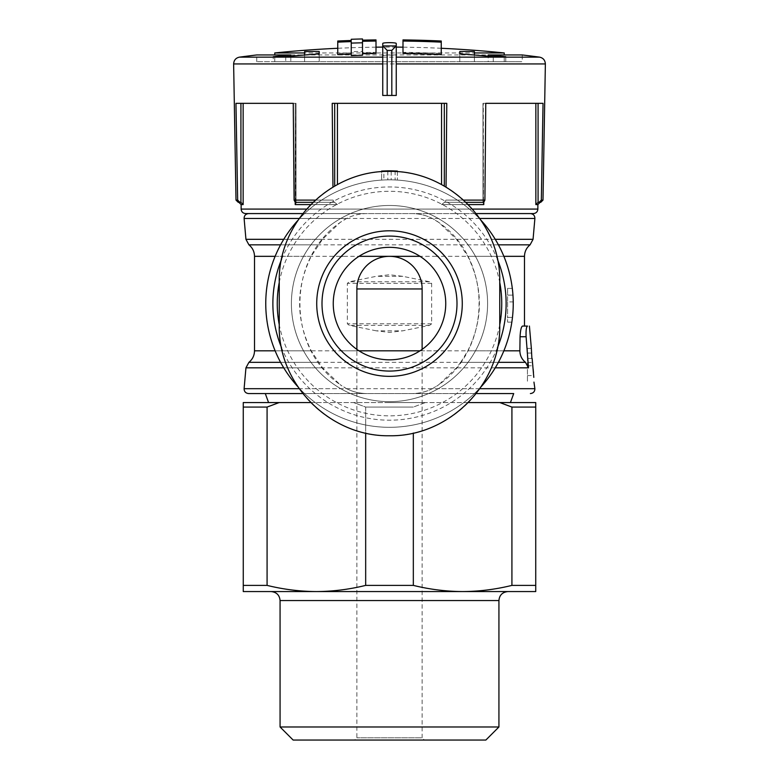 <?xml version="1.0" encoding="UTF-8"?>
<svg xmlns="http://www.w3.org/2000/svg" width="779" height="779" viewBox="0 0 779 779"><rect width="100%" height="100%" fill="white"/><g stroke="black" fill="none" stroke-linecap="round" stroke-linejoin="round"><path stroke-width="0.58" stroke-dasharray="3.9 2.92" d="M524.491 326.07L522.505 326.07C521.239 326.722 520.421 330.277 520.06 336.732L519.866 350.823L254.509 350.823M422.121 349.391L422.121 350.823L435.773 350.823A4.499 4.499 0 0 0 439.074 349.372A67.5 67.5 0 0 0 439.074 257.771A4.499 4.499 0 0 0 435.773 256.33L343.227 256.33A4.499 4.499 0 0 0 339.926 257.771A67.5 67.5 0 0 0 339.926 349.372A4.499 4.499 0 0 0 343.227 350.823L358.983 350.823A56.244 56.244 0 0 1 389.5 247.333A56.244 56.244 0 0 1 420.017 350.823A56.244 56.244 0 0 1 358.983 350.823M356.879 349.391L356.879 350.823L422.121 350.823L422.121 737.801L356.879 737.801L422.121 737.801L424.37 740.05L354.63 740.05L485.862 740.05M291.404 303.576A98.096 98.096 0 0 1 438.548 218.626A98.096 98.096 0 0 1 438.548 388.526A98.096 98.096 0 0 1 291.404 303.576A98.096 98.096 0 0 1 438.548 218.626A98.096 98.096 0 0 1 438.548 388.526A98.096 98.096 0 0 1 291.404 303.576M279.252 281.638L279.252 325.515A110.248 110.248 0 0 0 389.5 435.753A110.248 110.248 0 0 0 499.748 325.515L499.748 281.638A110.248 110.248 0 0 0 389.5 171.39A110.248 110.248 0 0 0 279.252 281.638M387.815 179.842A123.744 123.744 0 0 1 391.185 179.842L395.128 179.959A123.744 123.744 0 0 0 383.872 179.959L387.815 179.842L387.815 171.409M397.378 171.692L397.378 180.085L397.378 171.068L395.128 170.952A132.742 132.742 0 0 0 383.872 170.952L383.872 179.959M460.71 362.323L467.799 350.823C483.243 319.439 483.243 287.938 467.799 256.33L456.494 239.319L438.996 222.58L432.403 218.471C426.064 215.296 419.268 213.66 412.003 213.582L248.598 213.582L412.003 213.582C421.965 213.66 430.972 216.659 438.996 222.58C492.377 259.689 492.484 347.288 438.996 384.573L456.494 367.824L460.71 362.323L498.404 362.323M265.756 303.576A123.744 123.744 0 0 1 454.03 197.983A123.744 123.744 0 0 1 450.028 411.507A123.744 123.744 0 0 1 265.756 303.576M511.842 322.136A123.744 123.744 0 0 0 512.952 295.134L513.234 301.892A123.744 123.744 0 0 0 512.952 295.134L512.309 288.386A123.744 123.744 0 0 1 511.842 322.136L507.616 322.136L511.842 322.136M382.752 43.458L382.752 95.457L396.248 95.457L396.248 43.458M382.752 55.932C382.742 54.842 396.248 54.842 396.248 55.932M441.245 41.014L441.245 53.459A1119.764 1119.764 0 0 0 402.996 52.349L402.996 53.488M402.996 39.914L402.996 52.349M441.245 54.598L441.245 53.459M351.251 40.479L351.251 52.914A1119.764 1119.764 0 0 0 337.755 53.459L337.755 54.598M337.755 41.014L337.755 53.459M351.251 41.608L351.251 55.572M362.498 55.251L362.498 42.787M376.004 53.488L376.004 52.349A1119.764 1119.764 0 0 0 362.498 52.592L362.498 51.375A1120.981 1120.981 0 0 0 351.251 51.696L351.251 52.914M376.004 39.914L376.004 52.349M362.498 40.157L362.498 52.592M362.498 38.95L362.498 51.375M351.251 39.271L351.251 51.696M256.758 61.716L256.758 54.949L522.242 54.949L522.242 61.716L256.758 61.716L290.82 61.716L290.82 56.205M274.753 52.953L504.247 52.953M332.954 187.145L332.214 103.334L446.786 103.334L444.303 103.334L446.786 103.334L446.046 187.145M236.008 200.115L237.663 200.115L235.959 103.334L295.728 103.334L293.245 103.334L294.092 200.115L333.061 200.115L334.201 202.326L312.934 202.326M466.066 202.326L444.799 202.326L445.939 200.115L484.908 200.115L485.755 103.334L543.041 103.334L538.075 103.334L543.041 103.334L541.337 200.115L542.992 200.115M476.222 213.582L366.997 213.582C357.035 213.66 348.028 216.659 340.004 222.58L322.506 239.319L311.201 256.33C295.757 287.714 295.757 319.215 311.201 350.823L322.506 367.824L340.004 384.573C286.623 347.463 286.516 259.865 340.004 222.58L346.597 218.471C352.936 215.286 359.742 213.66 366.997 213.582L302.778 213.582M376.179 330.812L349.411 325.379L347.346 323.791L347.346 283.361L349.411 281.764L376.179 276.331L389.5 274.744L402.821 276.331L429.589 281.764L431.654 283.361L431.654 323.791L429.589 325.379L402.821 330.812L389.5 332.409L376.179 330.812L402.821 330.812M248.92 362.323L525.484 362.323L528.493 367.824L527.441 354.143M432.403 388.682L438.996 384.573C430.972 390.493 421.965 393.492 412.003 393.57L302.778 393.57L412.003 393.57C419.258 393.492 426.064 391.856 432.403 388.682L479.825 388.682M346.597 388.682C352.936 391.856 359.732 393.492 366.997 393.57C357.035 393.492 348.028 390.493 340.004 384.573L346.597 388.682L299.175 388.682M531.882 358.476L527.441 358.476L527.441 353.072L527.441 382.099L527.441 348.349L527.441 358.476L531.882 358.476C530.966 339.342 531.093 352.303 532.719 365.799L533.138 369.188M532.894 365.935L532.145 358.476M265.298 393.57L513.702 393.57L265.298 393.57M237.663 200.115L239.932 202.326L238.257 202.326M294.092 200.115L295.231 202.326L334.201 202.326L333.061 200.115L315.3 200.115M463.7 200.115L445.939 200.115L444.799 202.326L483.769 202.326L484.908 200.115M541.337 200.115L539.068 202.326L540.743 202.326M241.13 204.585L243.145 204.585L240.925 202.355L238.88 202.326L239.932 202.326M334.522 202.326L295.553 202.326L334.522 202.326L337.434 204.585L334.522 202.326M444.799 202.326L483.447 202.326L444.799 202.326M539.068 202.326L540.12 202.326L538.075 202.355L538.075 103.334L483.788 103.334L538.075 103.334M295.553 202.326L296.03 103.334L243.145 103.334L296.03 103.334L296.049 202.822M468.345 204.585L441.566 204.585L444.478 202.326L441.566 204.585L483.788 204.585L483.272 202.355L482.951 202.822M483.272 202.355L482.97 103.334L485.755 103.334L483.272 103.334L483.447 202.326M537.87 204.585L535.855 204.585L538.075 202.355M310.655 402.568L425.392 402.568L413.328 407.066L425.392 402.568L243.262 402.568L243.262 407.066L267.08 407.066L267.08 585.389C283.42 589.421 299.857 591.475 316.381 591.563L535.738 591.563L535.738 585.389L511.92 585.389L511.92 407.066L535.738 407.066L535.738 585.389M279.155 402.568L267.08 407.066M511.92 407.066L499.845 402.568L535.738 402.568L535.738 407.066M243.262 407.066L243.262 591.563L316.381 591.563C332.886 591.465 349.323 589.411 365.672 585.389L365.672 407.066L353.608 402.568L365.672 407.066L413.328 407.066L365.672 407.066L365.672 433.056M243.262 585.389L267.08 585.389M365.672 585.389L413.328 585.389L413.328 433.056M413.328 585.389C429.667 589.421 446.094 591.475 462.619 591.563C479.134 591.465 495.561 589.411 511.92 585.389M389.5 402.568L510.43 402.568L389.5 402.568M499.845 402.568L468.345 402.568M271.063 591.563L507.937 591.563M462.619 591.563L316.381 591.563M280.07 726.982L498.93 726.982M293.138 740.05L424.37 740.05M441.566 103.334L337.434 103.334L444.303 103.334L441.566 103.334L441.566 184.623M245.628 213.582L533.372 213.582M235.959 103.334L243.145 103.334L235.959 103.334M332.214 103.334L337.434 103.334L332.214 103.334M297.821 220.467A123.744 123.744 0 0 1 481.169 220.457A123.744 123.744 0 0 0 297.821 220.467M481.179 386.686A123.744 123.744 0 0 1 297.831 386.696A123.744 123.744 0 0 0 481.179 386.686M383.872 170.952L381.622 171.068L381.622 180.085L381.622 171.692M389.5 236.076A67.5 67.5 0 0 1 447.954 337.326A67.5 67.5 0 0 1 331.046 337.326A67.5 67.5 0 0 1 389.5 236.076M254.509 256.33L343.227 256.33A4.499 4.499 0 0 0 339.926 257.771A67.5 67.5 0 0 0 339.926 349.372A4.499 4.499 0 0 0 343.227 350.823L356.879 350.823L356.879 737.801L354.63 740.05M420.017 350.823L435.773 350.823A4.499 4.499 0 0 0 439.074 349.372A67.5 67.5 0 0 0 439.074 257.771A4.499 4.499 0 0 0 435.773 256.33L524.491 256.33M474.411 55.007L474.411 61.716L459.785 61.716L505.775 61.716L488.18 61.716L488.18 56.205M505.775 61.716L505.775 56.721M488.18 61.716L522.242 61.716M290.82 61.716L273.225 61.716L273.225 56.721M273.225 61.716L285.757 61.716L285.757 56.692M285.757 61.716L319.215 61.716L319.215 53.917L319.215 61.716L304.589 61.716L304.589 51.599M474.411 51.599L474.411 61.716L504.247 61.716L274.753 61.716L304.589 61.716L304.589 55.007M459.785 61.716L459.785 53.917L459.785 61.716M493.243 61.716L493.243 56.692M507.616 301.892L507.616 317.413L512.465 317.413L507.616 317.413L507.616 322.136L507.616 317.413L512.465 317.413L507.616 317.413L507.616 288.386L512.309 288.386L507.616 288.386L507.616 295.134L512.952 295.134L507.616 295.134L507.616 301.892L513.234 301.892M527.441 375.575L533.381 375.575M391.185 171.409L391.185 179.842M395.128 170.952L395.128 179.959M503.867 350.823L467.799 350.823M495.249 367.824L456.494 367.824M239.474 57.14L539.526 57.14M233.632 63.946L545.368 63.946M346.597 218.471L299.175 218.471M244.109 218.471L534.891 218.471M479.825 218.471L432.403 218.471M322.506 239.319L283.751 239.319M245.94 239.319L533.06 239.319M495.249 239.319L456.494 239.319M318.29 244.83L280.596 244.83M248.92 244.83L530.08 244.83M498.404 244.83L460.71 244.83M311.201 256.33L275.133 256.33M503.867 256.33L467.799 256.33M311.201 350.823L275.133 350.823M318.29 362.323L280.596 362.323M322.506 367.824L283.751 367.824M245.94 367.824L528.493 367.824M244.109 388.682L534.891 388.682M295.212 202.326L295.212 103.334L295.212 204.585L337.434 204.585L310.655 204.585M280.07 600.56L498.93 600.56M241.13 209.084L537.87 209.084M472.502 209.084L306.498 209.084M483.788 204.585L483.788 202.326M535.855 204.585L535.855 103.334M337.434 103.334L337.434 184.613M243.145 204.585L243.145 103.334M334.697 103.334L334.697 186.123M444.303 103.334L444.303 186.132M240.925 202.355L240.925 103.334M279.252 282.465A112.244 112.244 0 0 1 499.748 282.465M499.748 324.677A112.244 112.244 0 0 1 279.252 324.677M281.57 259.397A116.626 116.626 0 0 1 497.43 259.388M497.43 347.755A116.626 116.626 0 0 1 281.57 347.765M431.654 283.361L347.346 283.361M431.654 323.791L347.346 323.791M429.589 325.379L349.411 325.379M402.821 276.331L376.179 276.331M429.589 281.764L349.411 281.764M526.098 336.732L520.06 336.732M527.441 365.799L532.719 365.799M527.441 362.381L532.534 362.381M396.248 47.11A1124.934 1124.934 0 0 0 382.752 47.11M376.004 47.168A1124.934 1124.934 0 0 0 337.755 48.279M441.245 48.279A1124.934 1124.934 0 0 0 402.996 47.168M296.03 202.686L296.03 103.334L296.03 202.686M482.97 202.686L482.97 103.334L482.97 202.686M504.247 61.716L504.247 54.949M274.753 61.716L274.753 54.949M527.441 348.349L531.346 348.349M527.441 353.072L531.521 353.072"/><path stroke-width="1.17" d="M495.249 239.319L533.06 239.319L530.08 244.83C526.458 247.81 524.598 251.636 524.491 256.33L524.491 326.07L527.49 326.07C526.331 326.752 525.864 330.306 526.098 336.732C525.864 330.306 526.331 326.752 527.49 326.07L522.505 326.07C521.239 326.722 520.421 330.277 520.06 336.732L519.866 350.823C519.963 355.516 521.833 359.353 525.484 362.323C521.833 359.353 519.963 355.516 519.866 350.823L503.867 350.823M356.879 288.951L422.121 288.951A32.621 32.621 0 0 0 389.5 256.33A32.621 32.621 0 0 0 356.879 288.951L356.879 349.391M422.121 288.951L422.121 349.391M358.983 350.823L420.017 350.823M420.017 256.33L358.983 256.33L420.017 256.33M381.622 171.692L381.622 171.068L387.815 170.844A132.742 132.742 0 0 1 391.185 170.844L391.185 171.409M527.441 354.143L526.098 336.732L528.493 367.824L525.484 362.323L498.404 362.323M382.752 43.458L382.752 95.457L396.248 95.457L396.248 43.458C396.258 42.387 382.752 42.387 382.752 43.458M382.752 45.844L387.182 50.372L387.182 95.457M387.182 50.372L391.818 50.372L396.248 45.844M441.245 41.014A1132.189 1132.189 0 0 0 402.996 39.914L402.996 53.488A1118.625 1118.625 0 0 1 441.245 54.598L441.245 41.014M402.996 41.044A1131.069 1131.069 0 0 1 441.245 42.144M337.755 42.144A1131.069 1131.069 0 0 1 351.251 41.608L351.251 43.108A1129.56 1129.56 0 0 1 362.498 42.787L362.498 41.277A1131.069 1131.069 0 0 1 376.004 41.044L376.004 39.914A1132.189 1132.189 0 0 0 362.498 40.157L362.498 38.95A1133.396 1133.396 0 0 0 351.251 39.271L351.251 40.479A1132.189 1132.189 0 0 0 337.755 41.014L337.755 54.598A1118.625 1118.625 0 0 1 351.251 54.053M351.251 43.108L351.251 55.572A1117.105 1117.105 0 0 1 362.498 55.251L362.498 41.277M362.498 53.732A1118.625 1118.625 0 0 1 376.004 53.488L376.004 41.044M304.589 55.007L304.589 51.599A1120.553 748.892 90 0 1 319.215 51.492L319.215 53.917A1120.679 1118.936 90 0 0 285.757 56.692A1115.362 745.425 -90 0 0 273.225 56.721A1121.857 1120.114 -90 0 1 290.82 54.949L256.758 54.949A1124.934 1124.934 0 0 0 239.474 57.14C235.842 57.899 233.895 60.168 233.632 63.946L382.752 63.946M396.248 57.14L539.526 57.14A1124.934 1124.934 0 0 0 522.242 54.949L488.18 54.949A1121.857 1120.114 90 0 1 505.775 56.721A1115.362 745.425 90 0 0 493.243 56.692A1120.679 1118.936 -90 0 0 459.785 53.917L459.785 51.492A1120.553 748.892 -90 0 1 474.411 51.599L474.411 52.953L504.247 52.953A1124.934 1124.934 0 0 0 441.245 48.279M304.589 52.953L274.753 52.953A1124.934 1124.934 0 0 1 337.755 48.279M315.3 200.115L294.092 200.115L293.245 103.334L235.959 103.334L237.663 200.115L236.008 200.115L233.632 63.946M446.046 187.145L446.786 103.334L332.214 103.334L332.954 187.145M539.526 57.14C543.158 57.899 545.105 60.168 545.368 63.946L542.992 200.115L541.337 200.115L543.041 103.334L485.755 103.334L484.908 200.115L463.7 200.115M531.882 358.476L531.346 348.379M533.138 369.188L533.469 372.469M533.8 377.367L532.145 358.476M479.825 388.682L534.891 388.682L533.956 382.099M302.778 393.57L248.598 393.57L302.778 393.57M513.702 393.57L476.222 393.57L513.702 393.57L510.43 402.568M237.663 200.115L239.932 202.326L238.257 202.326L236.008 200.115M542.992 200.115L540.743 202.326L539.068 202.326L541.337 200.115M484.908 200.115L483.769 202.326L466.066 202.326M312.934 202.326L295.231 202.326L294.092 200.115M239.932 202.326L240.925 202.355L240.925 103.334M540.12 202.326L537.87 204.585L535.855 204.585L538.075 202.355L539.068 202.326M238.88 202.326L241.13 204.585L243.145 204.585L240.925 202.355M295.553 202.326L295.212 204.585L295.728 202.355L296.049 202.822M483.447 202.326L483.788 204.585L468.345 204.585M468.345 402.568L535.738 402.568L535.738 407.066L511.92 407.066L511.92 585.389C495.58 589.421 479.143 591.475 462.619 591.563L243.262 591.563L243.262 402.568L310.655 402.568M499.845 402.568L511.92 407.066M279.155 402.568L267.08 407.066L243.262 407.066M267.08 407.066L267.08 585.389L243.262 585.389M535.738 407.066L535.738 585.389L511.92 585.389M413.328 433.056L413.328 585.389L365.672 585.389C349.333 589.421 332.906 591.475 316.381 591.563C299.866 591.465 283.439 589.411 267.08 585.389M365.672 433.056L365.672 585.389M535.738 585.389L535.738 591.563L462.619 591.563C446.114 591.465 429.677 589.411 413.328 585.389M316.381 591.563L271.063 591.563C276.584 592.137 279.583 595.146 280.07 600.56L498.93 600.56C499.417 595.146 502.416 592.137 507.937 591.563L462.619 591.563M498.93 600.56L498.93 726.982L280.07 726.982L280.07 600.56M498.93 726.982L485.862 740.05L293.138 740.05L280.07 726.982M302.778 213.582L245.628 213.582C242.873 213.29 241.373 211.791 241.13 209.084L306.498 209.084M537.87 204.585L537.87 209.084C537.627 211.791 536.127 213.29 533.372 213.582L476.222 213.582M265.756 303.576A123.744 123.744 0 0 1 297.821 220.467A123.744 123.744 0 0 0 297.831 386.696A123.744 123.744 0 0 1 265.756 303.576M481.169 220.457A123.744 123.744 0 0 1 481.179 386.686A123.744 123.744 0 0 0 481.169 220.457M391.185 170.844L397.378 171.068L397.378 171.692M279.252 325.515L279.252 281.638C277.937 222.317 330.539 170.348 389.422 171.39C448.334 170.25 501.082 222.288 499.748 281.638L499.748 325.515C501.063 384.826 448.461 436.795 389.578 435.753C330.666 436.902 277.918 384.865 279.252 325.515M389.5 247.333A56.244 56.244 0 0 1 438.207 331.698A56.244 56.244 0 0 1 340.793 331.698A56.244 56.244 0 0 1 389.5 247.333M389.5 236.076A67.5 67.5 0 0 1 447.954 337.326A67.5 67.5 0 0 1 331.046 337.326A67.5 67.5 0 0 1 389.5 236.076A67.5 67.5 0 0 1 447.954 337.326A67.5 67.5 0 0 1 331.046 337.326A67.5 67.5 0 0 1 389.5 236.076M488.18 56.205L488.18 54.949M290.82 56.205L290.82 54.949M319.215 53.917L319.215 51.492M474.411 55.007L474.411 52.953M459.785 53.917L459.785 51.492M387.815 170.844L387.815 171.409M528.493 367.824L495.249 367.824M391.818 50.372L391.818 95.457M382.752 57.14L239.474 57.14M545.368 63.946L396.248 63.946M299.175 218.471L244.109 218.471C244.158 215.569 245.658 213.933 248.598 213.582M533.06 239.319L534.891 218.471L479.825 218.471M283.751 239.319L245.94 239.319L244.109 218.471M280.596 244.83L248.92 244.83C252.542 247.81 254.402 251.636 254.509 256.33L254.509 350.823L275.133 350.823M530.08 244.83L498.404 244.83M275.133 256.33L254.509 256.33M524.491 256.33L503.867 256.33M280.596 362.323L248.92 362.323C252.542 359.343 254.402 355.506 254.509 350.823M283.751 367.824L245.94 367.824L248.92 362.323M299.175 388.682L244.109 388.682C244.158 391.584 245.658 393.22 248.598 393.57M310.655 204.585L295.212 204.585L295.212 202.326M537.87 209.084L472.502 209.084M535.855 204.585L535.855 103.334M483.788 204.585L483.788 202.326M441.566 184.623L441.566 103.334M337.434 184.613L337.434 103.334M243.145 204.585L243.145 103.334M334.697 186.123L334.697 103.334M444.303 186.132L444.303 103.334M538.075 202.355L538.075 103.334M396.219 45.922L382.781 45.922M279.252 324.677A112.244 112.244 0 0 1 279.252 282.465M499.748 282.465A112.244 112.244 0 0 1 499.748 324.677M281.57 347.765A116.626 116.626 0 0 1 281.57 259.397M497.43 259.388A116.626 116.626 0 0 1 497.43 347.755M526.098 336.732L520.06 336.732M389.5 230.798A72.778 72.778 0 0 1 462.122 298.815A72.778 72.778 0 0 1 399.004 375.731A72.778 72.778 0 0 1 318.124 317.774A72.778 72.778 0 0 1 389.5 230.798M382.752 47.11A1124.934 1124.934 0 0 0 376.004 47.168M402.996 47.168A1124.934 1124.934 0 0 0 396.248 47.11M534.891 218.471C534.842 215.569 533.342 213.933 530.402 213.582M245.94 239.319L248.92 244.83M245.94 367.824L244.109 388.682M529.408 326.07L531.356 348.379M534.891 388.682C534.842 391.584 533.342 393.22 530.402 393.57M268.57 402.568L265.298 393.57M241.13 204.585L241.13 209.084M504.247 54.949L504.247 52.953M274.753 54.949L274.753 52.953"/></g></svg>
